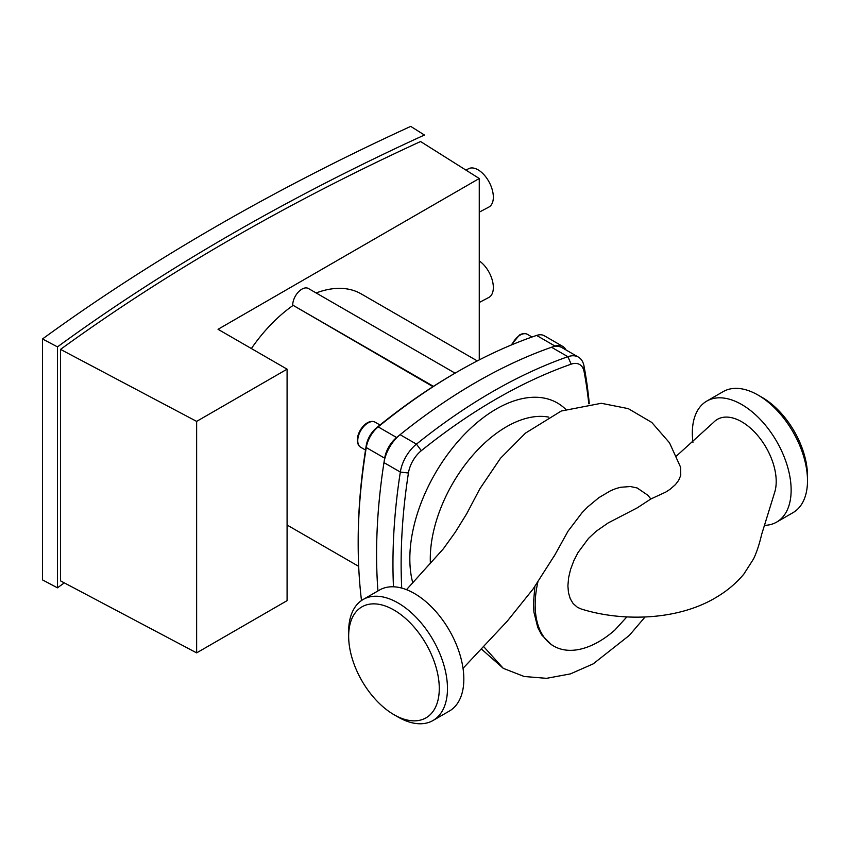 <?xml version="1.0" encoding="UTF-8"?>
<svg xmlns="http://www.w3.org/2000/svg" width="850" height="850" viewBox="0 0 850 850"><rect width="100%" height="100%" fill="white"/><g stroke="black" fill="none" stroke-linecap="round" stroke-linejoin="round"><path stroke-width="1.27" d="M348.659 636.204L348.659 631.476A69.87 40.333 60 0 1 363.131 599.494A69.87 40.333 60 0 1 398.066 602.958A69.87 40.333 60 0 1 443.711 664.519A69.87 40.333 60 0 1 433.001 720.503A69.87 40.333 60 0 1 398.066 717.039L393.975 714.68A64.079 36.996 -120 0 0 439.28 688.521A64.079 36.996 -120 0 0 393.975 610.034A64.079 36.996 -120 0 0 348.659 636.204A64.079 36.996 -120 0 0 393.975 714.68L393.975 714.68M433.001 720.503L449.363 711.057A69.87 40.333 -120 0 0 460.073 655.074A69.87 40.333 -120 0 0 414.428 593.502A69.87 40.333 -120 0 0 379.493 590.049L363.131 599.494M776.666 522.091L793.029 512.646A69.87 40.333 -120 0 0 807.5 480.654A69.87 40.333 -120 0 0 758.094 395.091A69.87 40.333 -120 0 0 723.169 391.627L706.796 401.083A69.87 40.333 60 0 1 741.731 404.536A69.87 40.333 60 0 1 787.376 466.108A69.87 40.333 60 0 1 776.666 522.091A69.87 40.333 60 0 1 764.373 525.353M692.941 442.393A69.87 40.333 60 0 1 706.796 401.083M762.195 397.449L758.094 395.091L762.184 397.449A64.079 36.996 60 0 1 762.195 397.449A64.079 36.996 60 0 1 807.5 475.936L807.5 480.654M676.472 456.004L713.575 422.376A48.748 28.146 60 0 1 757.095 434.817A48.748 28.146 60 0 1 774.573 492.649L761.834 533.832C761.504 534.618 758.838 548.006 753.525 558.96L743.771 574.207C736.111 583.291 727.101 590.899 716.741 597.029C679.033 620.192 623.209 622.189 581.241 609.004L577.458 607.336L573.123 603.543L570.222 598.655L568.469 592.652L567.896 585.809L568.618 577.628L570.552 569.457L573.856 560.66L578.085 552.457L588.476 538.443L596.031 531.367L608.26 522.878L637.277 507.843L650.845 498.982L665.741 492.097L670.002 489.345L675.431 484.606L678.608 480.42L680.754 475.394L680.659 467.383L669.524 442.839L651.791 422.45L628.288 408.638L601.311 403.283L561.255 411.028L525.481 433.107L500.48 458.288L479.878 488.761L466.777 513.623L455.239 532.281L443.264 548.919L406.502 589.666M626.811 616.941L614.805 630.116A90.121 52.031 120 0 1 553.817 646.117A90.121 52.031 120 0 1 537.848 582.154M553.817 646.117L551.438 644.693L541.726 634.982L537.774 627.544L533.938 612.191L533.418 603.861L534.862 586.489M554.104 556.314L568.066 531.133L582.059 512.699L587.69 506.94L598.878 497.664L610.597 490.726L615.814 488.612L620.468 487.294L630.381 486.529L637.171 487.974L647.955 495.316L650.845 498.982M432.979 386.654L292.719 305.097A13.016 7.512 -60 0 1 298.392 291.996A13.016 7.512 -60 0 1 308.433 288.511L455.069 373.161M477.296 360.921L361.229 293.909A118.607 68.478 120 0 0 316.158 292.963M292.719 305.681A118.607 68.478 120 0 0 251.366 348.543M457.385 371.822L455.334 373.012A551.767 318.559 120 0 0 376.55 427.773A18.806 10.859 120 0 0 366.212 445.687A551.767 318.559 120 0 0 358.179 541.301L358.179 543.671A554.657 320.227 -60 0 1 366.254 447.546A21.696 12.527 -60 0 1 378.186 426.881A554.657 320.227 -60 0 1 457.385 371.822A554.657 320.227 -60 0 1 536.594 335.431A21.696 12.527 -60 0 1 544.34 335.771L562.753 346.407A21.696 12.527 -60 0 1 565.93 349.913M361.494 600.536A554.657 320.227 -60 0 1 358.179 543.671M589.294 403.729A554.657 320.227 120 0 0 584.003 366.021A28.932 16.703 120 0 0 578.393 357.106L562.031 347.661A28.932 16.703 120 0 0 551.512 347.257A554.657 320.227 120 0 0 400.084 434.679A28.932 16.703 120 0 0 383.966 462.612A554.657 320.227 120 0 0 377.931 590.952A554.657 320.227 -60 0 1 384.668 458.171A21.696 12.527 -60 0 1 396.599 437.516A554.657 320.227 -60 0 1 555.008 346.056A21.696 12.527 -60 0 1 562.753 346.407M479.262 302.504L488.835 297.447A21.696 11.964 -117.9 0 0 493.34 287.502A21.696 11.964 -117.9 0 0 479.262 260.918M479.262 212.16L488.835 207.092A21.696 11.964 -117.9 0 0 493.34 197.147A21.696 11.964 -117.9 0 0 484.436 175.238A21.696 11.964 -117.9 0 0 468.541 168.736L465.938 170.106M57.471 346.885L42.5 338.969A2267.8 1309.297 180 0 1 410.72 126.384L424.426 135.023A2247.549 1297.61 0 0 0 57.471 346.885L57.471 587.828A2247.549 1297.61 180 0 1 64.303 582.866M479.262 178.5L218.046 329.301L287.087 369.166L196.637 421.388L196.637 652.874L60.531 580.869L60.531 349.382A2247.549 1297.61 180 0 1 420.569 141.525L479.262 178.5L479.262 359.901M57.471 587.828L42.5 579.902L42.5 338.969M196.637 421.388L60.531 349.382M196.637 652.874L287.087 600.653L287.087 369.166M401.721 588.083A548.866 316.891 -60 0 1 408.436 473.014A23.141 13.366 -60 0 1 421.334 450.67A548.866 316.891 -60 0 1 571.179 364.161A23.141 13.366 -60 0 1 584.077 371.609A548.866 316.891 -60 0 1 588.795 403.782M578.393 357.106A28.932 16.703 120 0 0 567.874 356.703A554.657 320.227 120 0 0 416.447 444.136A28.932 16.703 120 0 0 400.329 472.058A554.657 320.227 120 0 0 393.476 586.798M483.597 646.499L503.285 668.344L481.323 648.943M511.913 344.739A14.461 8.351 -60 0 1 520.2 335.081A14.461 8.351 -60 0 1 527.436 334.358C525.173 333.104 522.516 333.328 519.477 335.006L511.116 345.079M360.751 447.291A14.461 8.351 -60 0 1 357.754 440.672A14.461 8.351 -60 0 1 364.076 426.116A14.461 8.351 -60 0 1 375.222 422.237C367.487 418.094 357.234 430.695 357.329 440.087C357.404 443.562 358.541 445.963 360.751 447.291L365.521 450.043M292.719 305.097L433.457 386.346M384.668 458.171L366.254 447.546L366.212 445.687M396.599 437.516L378.186 426.881L376.55 427.773M536.594 335.431L555.008 346.056M430.408 563.656A107.759 62.22 -60 0 1 430.281 558.726A107.759 62.22 -60 0 1 470.517 457.927A107.759 62.22 -60 0 1 548.728 417.116M565.675 409.296A122.23 70.571 120 0 0 469.147 429.717A122.23 70.571 120 0 0 409.828 558.726A122.23 70.571 120 0 0 412.781 582.877M584.003 366.021L584.077 371.609M408.436 473.014L400.329 472.058L383.966 462.612M551.512 347.257L567.874 356.703L571.179 364.161M421.334 450.67L416.447 444.136L400.084 434.679M644.991 617.058L629.351 635.386L593.194 663.871L570.393 673.901L546.529 678.332L524.174 676.494L503.285 668.344M463.027 668.344L507.354 621.053L533.131 588.944L555.273 554.274M287.087 525.024L358.679 566.355M379.982 424.989L375.222 422.237M532.015 337.014L527.436 334.358"/></g></svg>
